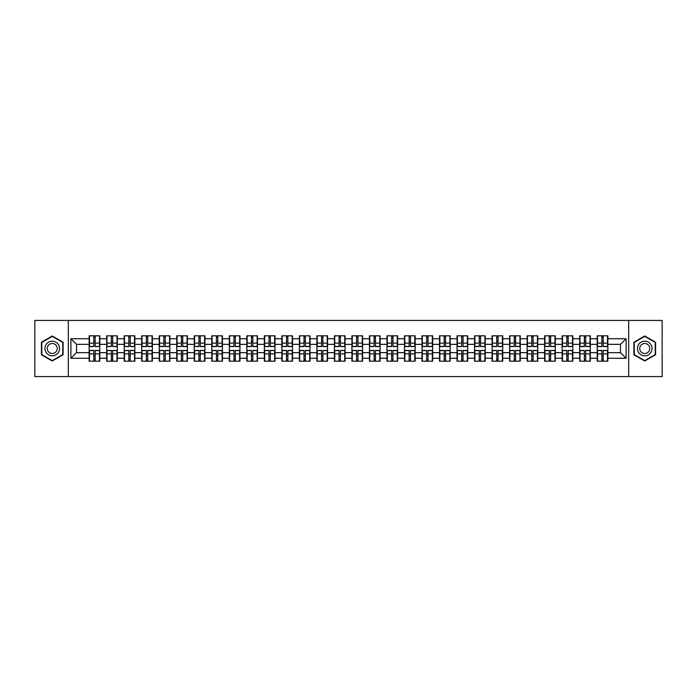 <?xml version="1.0" encoding="UTF-8"?>
<svg xmlns="http://www.w3.org/2000/svg" width="697" height="697" viewBox="0 0 697 697"><rect width="100%" height="100%" fill="white"/><g stroke="black" fill="none" stroke-linecap="round" stroke-linejoin="round"><path stroke-width="1.05" d="M628.685 376.572L662.15 376.572L662.15 320.428L628.685 320.428L628.685 376.572L68.315 376.572L68.315 320.428L34.85 320.428L34.85 376.572L68.315 376.572M628.685 320.428L68.315 320.428M620.487 352.656L620.487 344.344L607.854 344.344L607.854 352.656L620.487 352.656L626.106 358.267L626.106 338.733L607.854 338.733L607.854 335.815L597.19 335.815L597.19 344.344L590.333 344.344L590.333 352.656L597.19 352.656L597.19 344.344M626.106 358.267L607.854 358.267L607.854 361.185L597.19 361.185L597.19 358.267L590.333 358.267L590.333 361.185L579.669 361.185L579.669 358.267L572.821 358.267L572.821 361.185L562.148 361.185L562.148 358.267L555.3 358.267L555.3 361.185L544.627 361.185L544.627 358.267L537.779 358.267L537.779 361.185L527.115 361.185L527.115 358.267L520.258 358.267L520.258 361.185L509.594 361.185L509.594 358.267L502.746 358.267L502.746 361.185L492.073 361.185L492.073 358.267L485.225 358.267L485.225 361.185L474.552 361.185L474.552 358.267L467.704 358.267L467.704 361.185L457.04 361.185L457.04 358.267L450.184 358.267L450.184 361.185L439.519 361.185L439.519 358.267L432.671 358.267L432.671 361.185L421.999 361.185L421.999 358.267L415.151 358.267L415.151 361.185L404.478 361.185L404.478 358.267L397.63 358.267L397.63 361.185L386.966 361.185L386.966 358.267L380.109 358.267L380.109 361.185L369.445 361.185L369.445 358.267L362.597 358.267L362.597 361.185L351.924 361.185L351.924 358.267L345.076 358.267L345.076 361.185L334.403 361.185L334.403 358.267L327.555 358.267L327.555 361.185L316.891 361.185L316.891 358.267L310.034 358.267L310.034 361.185L299.37 361.185L299.37 358.267L292.522 358.267L292.522 361.185L281.849 361.185L281.849 358.267L275.001 358.267L275.001 361.185L264.329 361.185L264.329 358.267L257.481 358.267L257.481 361.185L246.816 361.185L246.816 358.267L239.96 358.267L239.96 361.185L229.296 361.185L229.296 358.267L222.448 358.267L222.448 361.185L211.775 361.185L211.775 358.267L204.927 358.267L204.927 361.185L194.254 361.185L194.254 358.267L187.406 358.267L187.406 361.185L176.742 361.185L176.742 358.267L169.885 358.267L169.885 361.185L159.221 361.185L159.221 358.267L152.373 358.267L152.373 361.185L141.7 361.185L141.7 358.267L134.852 358.267L134.852 361.185L124.179 361.185L124.179 358.267L117.331 358.267L117.331 361.185L106.667 361.185L106.667 358.267L99.81 358.267L99.81 361.185L89.146 361.185L89.146 358.267L70.894 358.267L70.894 338.733L89.146 338.733L89.146 344.344L76.513 344.344L76.513 352.656L89.146 352.656L89.146 344.344M597.19 338.733L590.333 338.733L590.333 335.815L579.669 335.815L579.669 338.733L572.821 338.733L572.821 335.815L562.148 335.815L562.148 338.733L555.3 338.733L555.3 335.815L544.627 335.815L544.627 338.733L537.779 338.733L537.779 335.815L527.115 335.815L527.115 338.733L520.258 338.733L520.258 335.815L509.594 335.815L509.594 338.733L502.746 338.733L502.746 335.815L492.073 335.815L492.073 338.733L485.225 338.733L485.225 335.815L474.552 335.815L474.552 338.733L467.704 338.733L467.704 335.815L457.04 335.815L457.04 338.733L450.184 338.733L450.184 335.815L439.519 335.815L439.519 338.733L432.671 338.733L432.671 335.815L421.999 335.815L421.999 338.733L415.151 338.733L415.151 335.815L404.478 335.815L404.478 338.733L397.63 338.733L397.63 335.815L386.966 335.815L386.966 338.733L380.109 338.733L380.109 335.815L369.445 335.815L369.445 338.733L362.597 338.733L362.597 335.815L351.924 335.815L351.924 338.733L345.076 338.733L345.076 335.815L334.403 335.815L334.403 338.733L327.555 338.733L327.555 335.815L316.891 335.815L316.891 338.733L310.034 338.733L310.034 335.815L299.37 335.815L299.37 338.733L292.522 338.733L292.522 335.815L281.849 335.815L281.849 338.733L275.001 338.733L275.001 335.815L264.329 335.815L264.329 338.733L257.481 338.733L257.481 335.815L246.816 335.815L246.816 338.733L239.96 338.733L239.96 335.815L229.296 335.815L229.296 338.733L222.448 338.733L222.448 335.815L211.775 335.815L211.775 338.733L204.927 338.733L204.927 335.815L194.254 335.815L194.254 338.733L187.406 338.733L187.406 335.815L176.742 335.815L176.742 338.733L169.885 338.733L169.885 335.815L159.221 335.815L159.221 338.733L152.373 338.733L152.373 335.815L141.7 335.815L141.7 338.733L134.852 338.733L134.852 335.815L124.179 335.815L124.179 338.733L117.331 338.733L117.331 335.815L106.667 335.815L106.667 338.733L99.81 338.733L99.81 335.815L89.146 335.815L89.146 338.733M597.19 352.656L597.19 358.267M590.333 352.656L590.333 358.267M590.333 338.733L590.333 344.344M572.821 352.656L579.669 352.656L579.669 344.344L572.821 344.344L572.821 358.267M579.669 352.656L579.669 358.267M579.669 338.733L579.669 344.344M572.821 338.733L572.821 344.344M555.3 352.656L562.148 352.656L562.148 344.344L555.3 344.344L555.3 358.267M562.148 352.656L562.148 358.267M562.148 338.733L562.148 344.344M555.3 338.733L555.3 344.344M537.779 352.656L544.627 352.656L544.627 344.344L537.779 344.344L537.779 358.267M544.627 352.656L544.627 358.267M544.627 338.733L544.627 344.344M537.779 338.733L537.779 344.344M520.258 352.656L527.115 352.656L527.115 344.344L520.258 344.344L520.258 358.267M527.115 352.656L527.115 358.267M527.115 338.733L527.115 344.344M520.258 338.733L520.258 344.344M502.746 352.656L509.594 352.656L509.594 344.344L502.746 344.344L502.746 358.267M509.594 352.656L509.594 358.267M509.594 338.733L509.594 344.344M502.746 338.733L502.746 344.344M485.225 352.656L492.073 352.656L492.073 344.344L485.225 344.344L485.225 358.267M492.073 352.656L492.073 358.267M492.073 338.733L492.073 344.344M485.225 338.733L485.225 344.344M467.704 352.656L474.552 352.656L474.552 344.344L467.704 344.344L467.704 358.267M474.552 352.656L474.552 358.267M474.552 338.733L474.552 344.344M467.704 338.733L467.704 344.344M450.184 352.656L457.04 352.656L457.04 344.344L450.184 344.344L450.184 358.267M457.04 352.656L457.04 358.267M457.04 338.733L457.04 344.344M450.184 338.733L450.184 344.344M432.671 352.656L439.519 352.656L439.519 344.344L432.671 344.344L432.671 358.267M439.519 352.656L439.519 358.267M439.519 338.733L439.519 344.344M432.671 338.733L432.671 344.344M415.151 352.656L421.999 352.656L421.999 344.344L415.151 344.344L415.151 358.267M421.999 352.656L421.999 358.267M421.999 338.733L421.999 344.344M415.151 338.733L415.151 344.344M397.63 352.656L404.478 352.656L404.478 344.344L397.63 344.344L397.63 358.267M404.478 352.656L404.478 358.267M404.478 338.733L404.478 344.344M397.63 338.733L397.63 344.344M380.109 352.656L386.966 352.656L386.966 344.344L380.109 344.344L380.109 358.267M386.966 352.656L386.966 358.267M386.966 338.733L386.966 344.344M380.109 338.733L380.109 344.344M362.597 352.656L369.445 352.656L369.445 344.344L362.597 344.344L362.597 358.267M369.445 352.656L369.445 358.267M369.445 338.733L369.445 344.344M362.597 338.733L362.597 344.344M345.076 352.656L351.924 352.656L351.924 344.344L345.076 344.344L345.076 358.267M351.924 352.656L351.924 358.267M351.924 338.733L351.924 344.344M345.076 338.733L345.076 344.344M327.555 352.656L334.403 352.656L334.403 344.344L327.555 344.344L327.555 358.267M334.403 352.656L334.403 358.267M334.403 338.733L334.403 344.344M327.555 338.733L327.555 344.344M310.034 352.656L316.891 352.656L316.891 344.344L310.034 344.344L310.034 358.267M316.891 352.656L316.891 358.267M316.891 338.733L316.891 344.344M310.034 338.733L310.034 344.344M292.522 352.656L299.37 352.656L299.37 344.344L292.522 344.344L292.522 358.267M299.37 352.656L299.37 358.267M299.37 338.733L299.37 344.344M292.522 338.733L292.522 344.344M275.001 352.656L281.849 352.656L281.849 344.344L275.001 344.344L275.001 358.267M281.849 352.656L281.849 358.267M281.849 338.733L281.849 344.344M275.001 338.733L275.001 344.344M257.481 352.656L264.329 352.656L264.329 344.344L257.481 344.344L257.481 358.267M264.329 352.656L264.329 358.267M264.329 338.733L264.329 344.344M257.481 338.733L257.481 344.344M239.96 352.656L246.816 352.656L246.816 344.344L239.96 344.344L239.96 358.267M246.816 352.656L246.816 358.267M246.816 338.733L246.816 344.344M239.96 338.733L239.96 344.344M222.448 352.656L229.296 352.656L229.296 344.344L222.448 344.344L222.448 358.267M229.296 352.656L229.296 358.267M229.296 338.733L229.296 344.344M222.448 338.733L222.448 344.344M204.927 352.656L211.775 352.656L211.775 344.344L204.927 344.344L204.927 358.267M211.775 352.656L211.775 358.267M211.775 338.733L211.775 344.344M204.927 338.733L204.927 344.344M187.406 352.656L194.254 352.656L194.254 344.344L187.406 344.344L187.406 358.267M194.254 352.656L194.254 358.267M194.254 338.733L194.254 344.344M187.406 338.733L187.406 344.344M169.885 352.656L176.742 352.656L176.742 344.344L169.885 344.344L169.885 358.267M176.742 352.656L176.742 358.267M176.742 338.733L176.742 344.344M169.885 338.733L169.885 344.344M152.373 352.656L159.221 352.656L159.221 344.344L152.373 344.344L152.373 358.267M159.221 352.656L159.221 358.267M159.221 338.733L159.221 344.344M152.373 338.733L152.373 344.344M134.852 352.656L141.7 352.656L141.7 344.344L134.852 344.344L134.852 358.267M141.7 352.656L141.7 358.267M141.7 338.733L141.7 344.344M134.852 338.733L134.852 344.344M117.331 352.656L124.179 352.656L124.179 344.344L117.331 344.344L117.331 358.267M124.179 352.656L124.179 358.267M124.179 338.733L124.179 344.344M117.331 338.733L117.331 344.344M99.81 352.656L106.667 352.656L106.667 344.344L99.81 344.344L99.81 358.267M106.667 352.656L106.667 358.267M106.667 338.733L106.667 344.344M99.81 338.733L99.81 344.344M89.146 352.656L89.146 358.267M76.513 352.656L70.894 358.267M70.894 338.733L76.513 344.344M607.854 352.656L607.854 358.267M607.854 338.733L607.854 344.344M626.106 338.733L620.487 344.344M52.258 335.989L41.419 342.244L41.419 354.756L52.258 361.011L63.096 354.756L63.096 342.244L52.258 335.989M633.904 354.756L644.742 361.011L655.581 354.756L655.581 342.244L644.742 335.989L633.904 342.244L633.904 354.756M99.479 335.815L99.479 346.592L95.158 346.592L95.158 335.815M93.807 335.815L93.807 346.592L89.486 346.592L89.486 335.815M93.807 337.27L95.158 337.27M95.158 341.425L93.807 341.425M89.486 361.185L89.486 350.408L93.807 350.408L93.807 361.185M95.158 361.185L95.158 350.408L99.479 350.408L99.479 361.185M95.158 359.73L93.807 359.73M93.807 355.575L95.158 355.575M52.258 341.199A7.301 7.301 0 0 0 44.956 348.5A7.301 7.301 0 0 0 52.258 355.801A7.301 7.301 0 0 0 59.559 348.5A7.301 7.301 0 0 0 52.258 341.199M52.258 343.499A5.001 5.001 0 0 0 47.257 348.5A5.001 5.001 0 0 0 52.258 353.501A5.001 5.001 0 0 0 57.25 348.5A5.001 5.001 0 0 0 52.258 343.499M62.756 354.564L52.258 360.628L41.759 354.564L41.759 342.436L52.258 336.372L62.756 342.436L62.756 354.564M651.068 344.849A7.301 7.301 0 0 0 641.092 342.175A7.301 7.301 0 0 0 638.426 352.151A7.301 7.301 0 0 0 648.393 354.825A7.301 7.301 0 0 0 651.068 344.849M649.073 346A5.001 5.001 0 0 0 642.242 344.17A5.001 5.001 0 0 0 640.412 351A5.001 5.001 0 0 0 647.243 352.83A5.001 5.001 0 0 0 649.073 346M644.742 360.628L634.244 354.564L634.244 342.436L644.742 336.372L655.241 342.436L655.241 354.564L644.742 360.628M117 335.815L117 346.592L112.67 346.592L112.67 335.815M111.328 335.815L111.328 346.592L106.998 346.592L106.998 335.815M111.328 337.27L112.67 337.27M112.67 341.425L111.328 341.425M134.512 335.815L134.512 346.592L130.191 346.592L130.191 335.815M128.84 335.815L128.84 346.592L124.519 346.592L124.519 335.815M128.84 337.27L130.191 337.27M130.191 341.425L128.84 341.425M152.033 335.815L152.033 346.592L147.712 346.592L147.712 335.815M146.361 335.815L146.361 346.592L142.04 346.592L142.04 335.815M146.361 337.27L147.712 337.27M147.712 341.425L146.361 341.425M169.554 335.815L169.554 346.592L165.233 346.592L165.233 335.815M163.882 335.815L163.882 346.592L159.561 346.592L159.561 335.815M163.882 337.27L165.233 337.27M165.233 341.425L163.882 341.425M187.075 335.815L187.075 346.592L182.745 346.592L182.745 335.815M181.403 335.815L181.403 346.592L177.073 346.592L177.073 335.815M181.403 337.27L182.745 337.27M182.745 341.425L181.403 341.425M106.998 361.185L106.998 350.408L111.328 350.408L111.328 361.185M112.67 361.185L112.67 350.408L117 350.408L117 361.185M112.67 359.73L111.328 359.73M111.328 355.575L112.67 355.575M124.519 361.185L124.519 350.408L128.84 350.408L128.84 361.185M130.191 361.185L130.191 350.408L134.512 350.408L134.512 361.185M130.191 359.73L128.84 359.73M128.84 355.575L130.191 355.575M142.04 361.185L142.04 350.408L146.361 350.408L146.361 361.185M147.712 361.185L147.712 350.408L152.033 350.408L152.033 361.185M147.712 359.73L146.361 359.73M146.361 355.575L147.712 355.575M159.561 361.185L159.561 350.408L163.882 350.408L163.882 361.185M165.233 361.185L165.233 350.408L169.554 350.408L169.554 361.185M165.233 359.73L163.882 359.73M163.882 355.575L165.233 355.575M177.073 361.185L177.073 350.408L181.403 350.408L181.403 361.185M182.745 361.185L182.745 350.408L187.075 350.408L187.075 361.185M182.745 359.73L181.403 359.73M181.403 355.575L182.745 355.575M204.587 335.815L204.587 346.592L200.266 346.592L200.266 335.815M198.915 335.815L198.915 346.592L194.594 346.592L194.594 335.815M198.915 337.27L200.266 337.27M200.266 341.425L198.915 341.425M194.594 361.185L194.594 350.408L198.915 350.408L198.915 361.185M200.266 361.185L200.266 350.408L204.587 350.408L204.587 361.185M200.266 359.73L198.915 359.73M198.915 355.575L200.266 355.575M222.108 335.815L222.108 346.592L217.786 346.592L217.786 335.815M216.436 335.815L216.436 346.592L212.115 346.592L212.115 335.815M216.436 337.27L217.786 337.27M217.786 341.425L216.436 341.425M212.115 361.185L212.115 350.408L216.436 350.408L216.436 361.185M217.786 361.185L217.786 350.408L222.108 350.408L222.108 361.185M217.786 359.73L216.436 359.73M216.436 355.575L217.786 355.575M239.629 335.815L239.629 346.592L235.307 346.592L235.307 335.815M233.957 335.815L233.957 346.592L229.635 346.592L229.635 335.815M233.957 337.27L235.307 337.27M235.307 341.425L233.957 341.425M229.635 361.185L229.635 350.408L233.957 350.408L233.957 361.185M235.307 361.185L235.307 350.408L239.629 350.408L239.629 361.185M235.307 359.73L233.957 359.73M233.957 355.575L235.307 355.575M257.149 335.815L257.149 346.592L252.819 346.592L252.819 335.815M251.478 335.815L251.478 346.592L247.147 346.592L247.147 335.815M251.478 337.27L252.819 337.27M252.819 341.425L251.478 341.425M247.147 361.185L247.147 350.408L251.478 350.408L251.478 361.185M252.819 361.185L252.819 350.408L257.149 350.408L257.149 361.185M252.819 359.73L251.478 359.73M251.478 355.575L252.819 355.575M274.662 335.815L274.662 346.592L270.34 346.592L270.34 335.815M268.99 335.815L268.99 346.592L264.668 346.592L264.668 335.815M268.99 337.27L270.34 337.27M270.34 341.425L268.99 341.425M264.668 361.185L264.668 350.408L268.99 350.408L268.99 361.185M270.34 361.185L270.34 350.408L274.662 350.408L274.662 361.185M270.34 359.73L268.99 359.73M268.99 355.575L270.34 355.575M292.182 335.815L292.182 346.592L287.861 346.592L287.861 335.815M286.511 335.815L286.511 346.592L282.189 346.592L282.189 335.815M286.511 337.27L287.861 337.27M287.861 341.425L286.511 341.425M282.189 361.185L282.189 350.408L286.511 350.408L286.511 361.185M287.861 361.185L287.861 350.408L292.182 350.408L292.182 361.185M287.861 359.73L286.511 359.73M286.511 355.575L287.861 355.575M309.703 335.815L309.703 346.592L305.373 346.592L305.373 335.815M304.031 335.815L304.031 346.592L299.71 346.592L299.71 335.815M304.031 337.27L305.373 337.27M305.373 341.425L304.031 341.425M299.71 361.185L299.71 350.408L304.031 350.408L304.031 361.185M305.373 361.185L305.373 350.408L309.703 350.408L309.703 361.185M305.373 359.73L304.031 359.73M304.031 355.575L305.373 355.575M327.215 335.815L327.215 346.592L322.894 346.592L322.894 335.815M321.552 335.815L321.552 346.592L317.222 346.592L317.222 335.815M321.552 337.27L322.894 337.27M322.894 341.425L321.552 341.425M317.222 361.185L317.222 350.408L321.552 350.408L321.552 361.185M322.894 361.185L322.894 350.408L327.215 350.408L327.215 361.185M322.894 359.73L321.552 359.73M321.552 355.575L322.894 355.575M344.736 335.815L344.736 346.592L340.415 346.592L340.415 335.815M339.064 335.815L339.064 346.592L334.743 346.592L334.743 335.815M339.064 337.27L340.415 337.27M340.415 341.425L339.064 341.425M334.743 361.185L334.743 350.408L339.064 350.408L339.064 361.185M340.415 361.185L340.415 350.408L344.736 350.408L344.736 361.185M340.415 359.73L339.064 359.73M339.064 355.575L340.415 355.575M362.257 335.815L362.257 346.592L357.936 346.592L357.936 335.815M356.585 335.815L356.585 346.592L352.264 346.592L352.264 335.815M356.585 337.27L357.936 337.27M357.936 341.425L356.585 341.425M352.264 361.185L352.264 350.408L356.585 350.408L356.585 361.185M357.936 361.185L357.936 350.408L362.257 350.408L362.257 361.185M357.936 359.73L356.585 359.73M356.585 355.575L357.936 355.575M379.778 335.815L379.778 346.592L375.448 346.592L375.448 335.815M374.106 335.815L374.106 346.592L369.785 346.592L369.785 335.815M374.106 337.27L375.448 337.27M375.448 341.425L374.106 341.425M369.785 361.185L369.785 350.408L374.106 350.408L374.106 361.185M375.448 361.185L375.448 350.408L379.778 350.408L379.778 361.185M375.448 359.73L374.106 359.73M374.106 355.575L375.448 355.575M397.29 335.815L397.29 346.592L392.969 346.592L392.969 335.815M391.627 335.815L391.627 346.592L387.297 346.592L387.297 335.815M391.627 337.27L392.969 337.27M392.969 341.425L391.627 341.425M387.297 361.185L387.297 350.408L391.627 350.408L391.627 361.185M392.969 361.185L392.969 350.408L397.29 350.408L397.29 361.185M392.969 359.73L391.627 359.73M391.627 355.575L392.969 355.575M414.811 335.815L414.811 346.592L410.489 346.592L410.489 335.815M409.139 335.815L409.139 346.592L404.818 346.592L404.818 335.815M409.139 337.27L410.489 337.27M410.489 341.425L409.139 341.425M404.818 361.185L404.818 350.408L409.139 350.408L409.139 361.185M410.489 361.185L410.489 350.408L414.811 350.408L414.811 361.185M410.489 359.73L409.139 359.73M409.139 355.575L410.489 355.575M432.332 335.815L432.332 346.592L428.01 346.592L428.01 335.815M426.66 335.815L426.66 346.592L422.338 346.592L422.338 335.815M426.66 337.27L428.01 337.27M428.01 341.425L426.66 341.425M422.338 361.185L422.338 350.408L426.66 350.408L426.66 361.185M428.01 361.185L428.01 350.408L432.332 350.408L432.332 361.185M428.01 359.73L426.66 359.73M426.66 355.575L428.01 355.575M449.853 335.815L449.853 346.592L445.522 346.592L445.522 335.815M444.181 335.815L444.181 346.592L439.851 346.592L439.851 335.815M444.181 337.27L445.522 337.27M445.522 341.425L444.181 341.425M439.851 361.185L439.851 350.408L444.181 350.408L444.181 361.185M445.522 361.185L445.522 350.408L449.853 350.408L449.853 361.185M445.522 359.73L444.181 359.73M444.181 355.575L445.522 355.575M467.365 335.815L467.365 346.592L463.043 346.592L463.043 335.815M461.693 335.815L461.693 346.592L457.371 346.592L457.371 335.815M461.693 337.27L463.043 337.27M463.043 341.425L461.693 341.425M457.371 361.185L457.371 350.408L461.693 350.408L461.693 361.185M463.043 361.185L463.043 350.408L467.365 350.408L467.365 361.185M463.043 359.73L461.693 359.73M461.693 355.575L463.043 355.575M484.885 335.815L484.885 346.592L480.564 346.592L480.564 335.815M479.214 335.815L479.214 346.592L474.892 346.592L474.892 335.815M479.214 337.27L480.564 337.27M480.564 341.425L479.214 341.425M474.892 361.185L474.892 350.408L479.214 350.408L479.214 361.185M480.564 361.185L480.564 350.408L484.885 350.408L484.885 361.185M480.564 359.73L479.214 359.73M479.214 355.575L480.564 355.575M502.406 335.815L502.406 346.592L498.085 346.592L498.085 335.815M496.734 335.815L496.734 346.592L492.413 346.592L492.413 335.815M496.734 337.27L498.085 337.27M498.085 341.425L496.734 341.425M492.413 361.185L492.413 350.408L496.734 350.408L496.734 361.185M498.085 361.185L498.085 350.408L502.406 350.408L502.406 361.185M498.085 359.73L496.734 359.73M496.734 355.575L498.085 355.575M519.927 335.815L519.927 346.592L515.597 346.592L515.597 335.815M514.255 335.815L514.255 346.592L509.925 346.592L509.925 335.815M514.255 337.27L515.597 337.27M515.597 341.425L514.255 341.425M509.925 361.185L509.925 350.408L514.255 350.408L514.255 361.185M515.597 361.185L515.597 350.408L519.927 350.408L519.927 361.185M515.597 359.73L514.255 359.73M514.255 355.575L515.597 355.575M537.439 335.815L537.439 346.592L533.118 346.592L533.118 335.815M531.767 335.815L531.767 346.592L527.446 346.592L527.446 335.815M531.767 337.27L533.118 337.27M533.118 341.425L531.767 341.425M527.446 361.185L527.446 350.408L531.767 350.408L531.767 361.185M533.118 361.185L533.118 350.408L537.439 350.408L537.439 361.185M533.118 359.73L531.767 359.73M531.767 355.575L533.118 355.575M554.96 335.815L554.96 346.592L550.639 346.592L550.639 335.815M549.288 335.815L549.288 346.592L544.967 346.592L544.967 335.815M549.288 337.27L550.639 337.27M550.639 341.425L549.288 341.425M544.967 361.185L544.967 350.408L549.288 350.408L549.288 361.185M550.639 361.185L550.639 350.408L554.96 350.408L554.96 361.185M550.639 359.73L549.288 359.73M549.288 355.575L550.639 355.575M572.481 335.815L572.481 346.592L568.16 346.592L568.16 335.815M566.809 335.815L566.809 346.592L562.488 346.592L562.488 335.815M566.809 337.27L568.16 337.27M568.16 341.425L566.809 341.425M562.488 361.185L562.488 350.408L566.809 350.408L566.809 361.185M568.16 361.185L568.16 350.408L572.481 350.408L572.481 361.185M568.16 359.73L566.809 359.73M566.809 355.575L568.16 355.575M590.002 335.815L590.002 346.592L585.672 346.592L585.672 335.815M584.33 335.815L584.33 346.592L580 346.592L580 335.815M584.33 337.27L585.672 337.27M585.672 341.425L584.33 341.425M580 361.185L580 350.408L584.33 350.408L584.33 361.185M585.672 361.185L585.672 350.408L590.002 350.408L590.002 361.185M585.672 359.73L584.33 359.73M584.33 355.575L585.672 355.575M607.514 335.815L607.514 346.592L603.193 346.592L603.193 335.815M601.842 335.815L601.842 346.592L597.521 346.592L597.521 335.815M601.842 337.27L603.193 337.27M603.193 341.425L601.842 341.425M597.521 361.185L597.521 350.408L601.842 350.408L601.842 361.185M603.193 361.185L603.193 350.408L607.514 350.408L607.514 361.185M603.193 359.73L601.842 359.73M601.842 355.575L603.193 355.575M93.807 343.124L89.486 343.124M93.807 346.444L89.486 346.444M99.479 343.124L95.158 343.124M99.479 346.444L95.158 346.444M95.158 353.876L99.479 353.876M95.158 350.556L99.479 350.556M89.486 353.876L93.807 353.876M89.486 350.556L93.807 350.556M111.328 343.124L106.998 343.124M111.328 346.444L106.998 346.444M117 343.124L112.67 343.124M117 346.444L112.67 346.444M128.84 343.124L124.519 343.124M128.84 346.444L124.519 346.444M134.512 343.124L130.191 343.124M134.512 346.444L130.191 346.444M146.361 343.124L142.04 343.124M146.361 346.444L142.04 346.444M152.033 343.124L147.712 343.124M152.033 346.444L147.712 346.444M163.882 343.124L159.561 343.124M163.882 346.444L159.561 346.444M169.554 343.124L165.233 343.124M169.554 346.444L165.233 346.444M181.403 343.124L177.073 343.124M181.403 346.444L177.073 346.444M187.075 343.124L182.745 343.124M187.075 346.444L182.745 346.444M112.67 353.876L117 353.876M112.67 350.556L117 350.556M106.998 353.876L111.328 353.876M106.998 350.556L111.328 350.556M130.191 353.876L134.512 353.876M130.191 350.556L134.512 350.556M124.519 353.876L128.84 353.876M124.519 350.556L128.84 350.556M147.712 353.876L152.033 353.876M147.712 350.556L152.033 350.556M142.04 353.876L146.361 353.876M142.04 350.556L146.361 350.556M165.233 353.876L169.554 353.876M165.233 350.556L169.554 350.556M159.561 353.876L163.882 353.876M159.561 350.556L163.882 350.556M182.745 353.876L187.075 353.876M182.745 350.556L187.075 350.556M177.073 353.876L181.403 353.876M177.073 350.556L181.403 350.556M198.915 343.124L194.594 343.124M198.915 346.444L194.594 346.444M204.587 343.124L200.266 343.124M204.587 346.444L200.266 346.444M200.266 353.876L204.587 353.876M200.266 350.556L204.587 350.556M194.594 353.876L198.915 353.876M194.594 350.556L198.915 350.556M216.436 343.124L212.115 343.124M216.436 346.444L212.115 346.444M222.108 343.124L217.786 343.124M222.108 346.444L217.786 346.444M217.786 353.876L222.108 353.876M217.786 350.556L222.108 350.556M212.115 353.876L216.436 353.876M212.115 350.556L216.436 350.556M233.957 343.124L229.635 343.124M233.957 346.444L229.635 346.444M239.629 343.124L235.307 343.124M239.629 346.444L235.307 346.444M235.307 353.876L239.629 353.876M235.307 350.556L239.629 350.556M229.635 353.876L233.957 353.876M229.635 350.556L233.957 350.556M251.478 343.124L247.147 343.124M251.478 346.444L247.147 346.444M257.149 343.124L252.819 343.124M257.149 346.444L252.819 346.444M252.819 353.876L257.149 353.876M252.819 350.556L257.149 350.556M247.147 353.876L251.478 353.876M247.147 350.556L251.478 350.556M268.99 343.124L264.668 343.124M268.99 346.444L264.668 346.444M274.662 343.124L270.34 343.124M274.662 346.444L270.34 346.444M270.34 353.876L274.662 353.876M270.34 350.556L274.662 350.556M264.668 353.876L268.99 353.876M264.668 350.556L268.99 350.556M286.511 343.124L282.189 343.124M286.511 346.444L282.189 346.444M292.182 343.124L287.861 343.124M292.182 346.444L287.861 346.444M287.861 353.876L292.182 353.876M287.861 350.556L292.182 350.556M282.189 353.876L286.511 353.876M282.189 350.556L286.511 350.556M304.031 343.124L299.71 343.124M304.031 346.444L299.71 346.444M309.703 343.124L305.373 343.124M309.703 346.444L305.373 346.444M305.373 353.876L309.703 353.876M305.373 350.556L309.703 350.556M299.71 353.876L304.031 353.876M299.71 350.556L304.031 350.556M321.552 343.124L317.222 343.124M321.552 346.444L317.222 346.444M327.215 343.124L322.894 343.124M327.215 346.444L322.894 346.444M322.894 353.876L327.215 353.876M322.894 350.556L327.215 350.556M317.222 353.876L321.552 353.876M317.222 350.556L321.552 350.556M339.064 343.124L334.743 343.124M339.064 346.444L334.743 346.444M344.736 343.124L340.415 343.124M344.736 346.444L340.415 346.444M340.415 353.876L344.736 353.876M340.415 350.556L344.736 350.556M334.743 353.876L339.064 353.876M334.743 350.556L339.064 350.556M356.585 343.124L352.264 343.124M356.585 346.444L352.264 346.444M362.257 343.124L357.936 343.124M362.257 346.444L357.936 346.444M357.936 353.876L362.257 353.876M357.936 350.556L362.257 350.556M352.264 353.876L356.585 353.876M352.264 350.556L356.585 350.556M374.106 343.124L369.785 343.124M374.106 346.444L369.785 346.444M379.778 343.124L375.448 343.124M379.778 346.444L375.448 346.444M375.448 353.876L379.778 353.876M375.448 350.556L379.778 350.556M369.785 353.876L374.106 353.876M369.785 350.556L374.106 350.556M391.627 343.124L387.297 343.124M391.627 346.444L387.297 346.444M397.29 343.124L392.969 343.124M397.29 346.444L392.969 346.444M392.969 353.876L397.29 353.876M392.969 350.556L397.29 350.556M387.297 353.876L391.627 353.876M387.297 350.556L391.627 350.556M409.139 343.124L404.818 343.124M409.139 346.444L404.818 346.444M414.811 343.124L410.489 343.124M414.811 346.444L410.489 346.444M410.489 353.876L414.811 353.876M410.489 350.556L414.811 350.556M404.818 353.876L409.139 353.876M404.818 350.556L409.139 350.556M426.66 343.124L422.338 343.124M426.66 346.444L422.338 346.444M432.332 343.124L428.01 343.124M432.332 346.444L428.01 346.444M428.01 353.876L432.332 353.876M428.01 350.556L432.332 350.556M422.338 353.876L426.66 353.876M422.338 350.556L426.66 350.556M444.181 343.124L439.851 343.124M444.181 346.444L439.851 346.444M449.853 343.124L445.522 343.124M449.853 346.444L445.522 346.444M445.522 353.876L449.853 353.876M445.522 350.556L449.853 350.556M439.851 353.876L444.181 353.876M439.851 350.556L444.181 350.556M461.693 343.124L457.371 343.124M461.693 346.444L457.371 346.444M467.365 343.124L463.043 343.124M467.365 346.444L463.043 346.444M463.043 353.876L467.365 353.876M463.043 350.556L467.365 350.556M457.371 353.876L461.693 353.876M457.371 350.556L461.693 350.556M479.214 343.124L474.892 343.124M479.214 346.444L474.892 346.444M484.885 343.124L480.564 343.124M484.885 346.444L480.564 346.444M480.564 353.876L484.885 353.876M480.564 350.556L484.885 350.556M474.892 353.876L479.214 353.876M474.892 350.556L479.214 350.556M496.734 343.124L492.413 343.124M496.734 346.444L492.413 346.444M502.406 343.124L498.085 343.124M502.406 346.444L498.085 346.444M498.085 353.876L502.406 353.876M498.085 350.556L502.406 350.556M492.413 353.876L496.734 353.876M492.413 350.556L496.734 350.556M514.255 343.124L509.925 343.124M514.255 346.444L509.925 346.444M519.927 343.124L515.597 343.124M519.927 346.444L515.597 346.444M515.597 353.876L519.927 353.876M515.597 350.556L519.927 350.556M509.925 353.876L514.255 353.876M509.925 350.556L514.255 350.556M531.767 343.124L527.446 343.124M531.767 346.444L527.446 346.444M537.439 343.124L533.118 343.124M537.439 346.444L533.118 346.444M533.118 353.876L537.439 353.876M533.118 350.556L537.439 350.556M527.446 353.876L531.767 353.876M527.446 350.556L531.767 350.556M549.288 343.124L544.967 343.124M549.288 346.444L544.967 346.444M554.96 343.124L550.639 343.124M554.96 346.444L550.639 346.444M550.639 353.876L554.96 353.876M550.639 350.556L554.96 350.556M544.967 353.876L549.288 353.876M544.967 350.556L549.288 350.556M566.809 343.124L562.488 343.124M566.809 346.444L562.488 346.444M572.481 343.124L568.16 343.124M572.481 346.444L568.16 346.444M568.16 353.876L572.481 353.876M568.16 350.556L572.481 350.556M562.488 353.876L566.809 353.876M562.488 350.556L566.809 350.556M584.33 343.124L580 343.124M584.33 346.444L580 346.444M590.002 343.124L585.672 343.124M590.002 346.444L585.672 346.444M585.672 353.876L590.002 353.876M585.672 350.556L590.002 350.556M580 353.876L584.33 353.876M580 350.556L584.33 350.556M601.842 343.124L597.521 343.124M601.842 346.444L597.521 346.444M607.514 343.124L603.193 343.124M607.514 346.444L603.193 346.444M603.193 353.876L607.514 353.876M603.193 350.556L607.514 350.556M597.521 353.876L601.842 353.876M597.521 350.556L601.842 350.556"/></g></svg>
